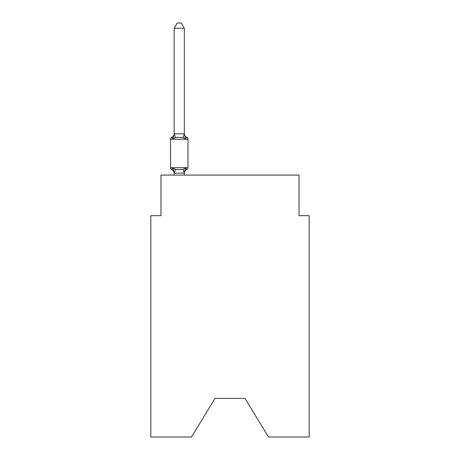 <?xml version="1.0" encoding="UTF-8"?>
<svg xmlns="http://www.w3.org/2000/svg" width="460" height="460" viewBox="0 0 460 460"><rect width="100%" height="100%" fill="white"/><g stroke="black" fill="none" stroke-linecap="round" stroke-linejoin="round"><path stroke-width="0.69" d="M245.025 398.423L268.479 437L309.183 437L309.183 215.688L299.034 215.688L299.034 175.076L160.965 175.076L160.965 215.688L150.817 215.688L150.817 437L191.521 437L214.975 398.423L245.025 398.423L214.975 398.423M185.587 168.061L186.829 169.493A2.03 2.03 0 0 0 187.973 167.664L187.973 139.242L187.973 167.664A2.03 2.03 0 0 1 186.829 169.493L185.587 168.061L186.829 169.493L185.587 168.061L186.829 169.493L185.587 168.061L186.829 169.493L185.587 168.061L186.829 169.493L185.587 168.061L186.829 169.493L185.587 168.061L186.829 169.493L185.587 168.061L186.829 169.493L185.587 168.061L186.829 169.493L185.587 168.061L186.829 169.493L185.587 168.061L186.829 169.493L185.587 168.061L186.829 169.493L185.587 168.061L186.829 169.493L185.587 168.061L186.829 169.493L185.587 168.061L186.829 169.493L185.587 168.061L186.829 169.493L185.587 168.061L186.829 169.493L185.587 168.061L186.829 169.493L185.587 168.061L186.829 169.493L185.587 168.061L186.829 169.493L185.587 168.061L186.829 169.493L185.587 168.061L184.236 173.121L174.248 173.121L172.897 168.061L171.649 169.493A2.03 2.03 0 0 1 170.511 167.664A2.03 2.03 0 0 0 171.649 169.493A2.03 2.03 0 0 1 170.511 167.664A2.03 2.03 0 0 0 171.649 169.493A2.03 2.03 0 0 1 170.511 167.664A2.03 2.03 0 0 0 171.649 169.493A2.03 2.03 0 0 1 170.511 167.664A2.03 2.03 0 0 0 171.649 169.493A2.03 2.03 0 0 1 170.511 167.664A2.03 2.03 0 0 0 171.649 169.493A2.03 2.03 0 0 1 170.511 167.664A2.03 2.03 0 0 0 171.649 169.493A2.03 2.03 0 0 1 170.511 167.664A2.03 2.03 0 0 0 171.649 169.493A2.03 2.03 0 0 1 170.511 167.664A2.03 2.03 0 0 0 171.649 169.493A2.03 2.03 0 0 1 170.511 167.664A2.03 2.03 0 0 0 171.649 169.493A2.03 2.03 0 0 1 170.511 167.664A2.03 2.03 0 0 0 171.649 169.493A2.03 2.03 0 0 1 170.511 167.664A2.03 2.03 0 0 0 171.649 169.493A2.03 2.03 0 0 1 170.511 167.664A2.03 2.03 0 0 0 171.649 169.493A2.03 2.03 0 0 1 170.511 167.664A2.03 2.03 0 0 0 171.649 169.493A2.03 2.03 0 0 1 170.511 167.664A2.03 2.03 0 0 0 171.649 169.493A2.03 2.03 0 0 1 170.511 167.664A2.03 2.03 0 0 0 171.649 169.493A2.03 2.03 0 0 1 170.511 167.664A2.03 2.03 0 0 0 171.649 169.493A2.03 2.03 0 0 1 170.511 167.664A2.03 2.03 0 0 0 171.649 169.493A2.03 2.03 0 0 1 170.511 167.664A2.03 2.03 0 0 0 171.649 169.493A2.03 2.03 0 0 1 170.511 167.664A2.03 2.03 0 0 0 171.649 169.493A2.03 2.03 0 0 1 170.511 167.664A2.03 2.03 0 0 0 171.649 169.493A2.03 2.03 0 0 1 170.511 167.664A2.03 2.03 0 0 0 171.649 169.493L172.897 168.061L171.649 169.493A2.03 2.03 0 0 1 170.511 167.664A2.03 2.03 0 0 0 171.649 169.493A2.03 2.03 0 0 1 170.511 167.664A2.03 2.03 0 0 0 171.649 169.493A2.03 2.03 0 0 1 170.511 167.664A2.03 2.03 0 0 0 171.649 169.493A2.03 2.03 0 0 1 170.511 167.664A2.03 2.03 0 0 0 171.649 169.493A2.03 2.03 0 0 1 170.511 167.664A2.03 2.03 0 0 0 171.649 169.493A2.03 2.03 0 0 1 170.511 167.664A2.03 2.03 0 0 0 171.649 169.493A2.03 2.03 0 0 1 170.511 167.664A2.03 2.03 0 0 0 171.649 169.493A2.03 2.03 0 0 1 170.511 167.664A2.03 2.03 0 0 0 171.649 169.493A2.03 2.03 0 0 1 170.511 167.664A2.03 2.03 0 0 0 171.649 169.493A2.03 2.03 0 0 1 170.511 167.664A2.03 2.03 0 0 0 171.649 169.493A2.03 2.03 0 0 1 170.511 167.664A2.03 2.03 0 0 0 171.649 169.493A2.03 2.03 0 0 1 170.511 167.664A2.03 2.03 0 0 0 171.649 169.493A2.03 2.03 0 0 1 170.511 167.664A2.03 2.03 0 0 0 171.649 169.493A2.03 2.03 0 0 1 170.511 167.664A2.03 2.03 0 0 0 171.649 169.493A2.03 2.03 0 0 1 170.511 167.664A2.03 2.03 0 0 0 171.649 169.493A2.03 2.03 0 0 1 170.511 167.664A2.03 2.03 0 0 0 171.649 169.493A2.03 2.03 0 0 1 170.511 167.664A2.03 2.03 0 0 0 171.649 169.493A2.03 2.03 0 0 1 170.511 167.664A2.03 2.03 0 0 0 171.649 169.493A2.03 2.03 0 0 1 170.511 167.664A2.03 2.03 0 0 0 171.649 169.493A2.03 2.03 0 0 1 170.511 167.664A2.03 2.03 0 0 0 171.649 169.493A2.03 2.03 0 0 1 170.511 167.664A2.03 2.03 0 0 0 171.649 169.493L172.897 168.061L171.649 169.493L172.897 168.061L171.649 169.493L172.897 168.061L171.649 169.493L172.897 168.061L171.649 169.493L172.897 168.061L171.649 169.493L172.897 168.061L171.649 169.493L172.897 168.061L171.649 169.493L172.897 168.061L171.649 169.493L172.897 168.061L171.649 169.493L172.897 168.061L171.649 169.493L172.897 168.061L171.649 169.493L172.897 168.061L171.649 169.493L172.897 168.061L171.649 169.493L172.897 168.061L171.649 169.493L172.897 168.061L171.649 169.493L172.897 168.061L171.649 169.493L172.897 168.061L171.649 169.493L172.897 168.061L171.649 169.493L172.897 168.061L171.649 169.493L172.897 168.061L171.649 169.493L172.897 168.061L175.433 169.372L179.239 169.573L183.045 169.372L185.587 168.061L186.829 169.493A2.03 2.03 0 0 0 187.973 167.664A2.03 2.03 0 0 1 186.829 169.493L186.248 169.211L186.829 169.493A2.03 2.03 0 0 0 187.973 167.664A2.03 2.03 0 0 1 186.829 169.493A2.03 2.03 0 0 0 187.973 167.664A2.03 2.03 0 0 1 186.829 169.493L186.248 169.211L186.829 169.493A2.03 2.03 0 0 0 187.973 167.664A2.03 2.03 0 0 1 186.829 169.493A2.03 2.03 0 0 0 187.973 167.664A2.03 2.03 0 0 1 186.829 169.493L186.248 169.211L186.829 169.493A2.03 2.03 0 0 0 187.973 167.664A2.03 2.03 0 0 1 186.829 169.493A2.03 2.03 0 0 0 187.973 167.664A2.03 2.03 0 0 1 186.829 169.493L186.248 169.211L186.829 169.493A2.03 2.03 0 0 0 187.973 167.664A2.03 2.03 0 0 1 186.829 169.493A2.03 2.03 0 0 0 187.973 167.664A2.03 2.03 0 0 1 186.829 169.493L186.248 169.211L186.829 169.493A2.03 2.03 0 0 0 187.973 167.664A2.03 2.03 0 0 1 186.829 169.493A2.03 2.03 0 0 0 187.973 167.664A2.03 2.03 0 0 1 186.829 169.493L186.248 169.211L186.829 169.493A2.03 2.03 0 0 0 187.973 167.664A2.03 2.03 0 0 1 186.829 169.493A2.03 2.03 0 0 0 187.973 167.664A2.03 2.03 0 0 1 186.829 169.493L186.248 169.211L186.829 169.493A2.03 2.03 0 0 0 187.973 167.664A2.03 2.03 0 0 1 186.829 169.493A2.03 2.03 0 0 0 187.973 167.664A2.03 2.03 0 0 1 186.829 169.493L186.248 169.211L186.829 169.493A2.03 2.03 0 0 0 187.973 167.664A2.03 2.03 0 0 1 186.829 169.493A2.03 2.03 0 0 0 187.973 167.664A2.03 2.03 0 0 1 186.829 169.493L186.248 169.211L186.829 169.493A2.03 2.03 0 0 0 187.973 167.664A2.03 2.03 0 0 1 186.829 169.493A2.03 2.03 0 0 0 187.973 167.664A2.03 2.03 0 0 1 186.829 169.493L186.248 169.211L186.829 169.493A2.03 2.03 0 0 0 187.973 167.664A2.03 2.03 0 0 1 186.829 169.493A2.03 2.03 0 0 0 187.973 167.664A2.03 2.03 0 0 1 186.829 169.493L186.248 169.211L186.829 169.493A2.03 2.03 0 0 0 187.973 167.664A2.03 2.03 0 0 1 186.829 169.493A2.03 2.03 0 0 0 187.973 167.664A2.03 2.03 0 0 1 186.829 169.493L186.248 169.211L186.829 169.493A2.03 2.03 0 0 0 187.973 167.664A2.03 2.03 0 0 1 186.829 169.493A2.03 2.03 0 0 0 187.973 167.664A2.03 2.03 0 0 1 186.829 169.493L186.248 169.211L186.829 169.493A2.03 2.03 0 0 0 187.973 167.664A2.03 2.03 0 0 1 186.829 169.493A2.03 2.03 0 0 0 187.973 167.664A2.03 2.03 0 0 1 186.829 169.493L186.248 169.211L186.829 169.493A2.03 2.03 0 0 0 187.973 167.664A2.03 2.03 0 0 1 186.829 169.493A2.03 2.03 0 0 0 187.973 167.664A2.03 2.03 0 0 1 186.829 169.493L186.248 169.211L186.829 169.493A2.03 2.03 0 0 0 187.973 167.664A2.03 2.03 0 0 1 186.829 169.493A2.03 2.03 0 0 0 187.973 167.664A2.03 2.03 0 0 1 186.829 169.493L186.248 169.211L186.829 169.493A2.03 2.03 0 0 0 187.973 167.664A2.03 2.03 0 0 1 186.829 169.493A2.03 2.03 0 0 0 187.973 167.664A2.03 2.03 0 0 1 186.829 169.493L186.248 169.211L186.829 169.493A2.03 2.03 0 0 0 187.973 167.664A2.03 2.03 0 0 1 186.829 169.493A2.03 2.03 0 0 0 187.973 167.664A2.03 2.03 0 0 1 186.829 169.493L186.248 169.211L186.829 169.493A2.03 2.03 0 0 0 187.973 167.664A2.03 2.03 0 0 1 186.829 169.493A2.03 2.03 0 0 0 187.973 167.664A2.03 2.03 0 0 1 186.829 169.493L186.248 169.211L186.829 169.493A2.03 2.03 0 0 0 187.973 167.664A2.03 2.03 0 0 1 186.829 169.493A2.03 2.03 0 0 0 187.973 167.664A2.03 2.03 0 0 1 186.829 169.493L186.248 169.211L186.829 169.493A2.03 2.03 0 0 0 187.973 167.664A2.03 2.03 0 0 1 186.829 169.493A2.03 2.03 0 0 0 187.973 167.664A2.03 2.03 0 0 1 186.829 169.493L186.248 169.211M184.316 28.278L174.162 28.278L177.209 23L181.269 23L184.316 28.278L184.316 133.998L185.587 138.845L186.829 137.413L185.587 138.845L183.045 137.54L179.239 137.333L175.433 137.54L172.897 138.845L171.649 137.413A2.03 2.03 0 0 0 170.511 139.242A2.03 2.03 0 0 1 171.649 137.413A2.03 2.03 0 0 0 170.511 139.242A2.03 2.03 0 0 1 171.649 137.413L172.23 137.695L171.649 137.413A2.03 2.03 0 0 0 170.511 139.242A2.03 2.03 0 0 1 171.649 137.413A2.03 2.03 0 0 0 170.511 139.242A2.03 2.03 0 0 1 171.649 137.413L172.23 137.695L171.649 137.413A2.03 2.03 0 0 0 170.511 139.242A2.03 2.03 0 0 1 171.649 137.413A2.03 2.03 0 0 0 170.511 139.242A2.03 2.03 0 0 1 171.649 137.413L172.23 137.695L171.649 137.413A2.03 2.03 0 0 0 170.511 139.242A2.03 2.03 0 0 1 171.649 137.413A2.03 2.03 0 0 0 170.511 139.242A2.03 2.03 0 0 1 171.649 137.413L172.23 137.695L171.649 137.413A2.03 2.03 0 0 0 170.511 139.242A2.03 2.03 0 0 1 171.649 137.413A2.03 2.03 0 0 0 170.511 139.242A2.03 2.03 0 0 1 171.649 137.413L172.23 137.695L171.649 137.413A2.03 2.03 0 0 0 170.511 139.242A2.03 2.03 0 0 1 171.649 137.413A2.03 2.03 0 0 0 170.511 139.242A2.03 2.03 0 0 1 171.649 137.413L172.23 137.695L171.649 137.413A2.03 2.03 0 0 0 170.511 139.242A2.03 2.03 0 0 1 171.649 137.413A2.03 2.03 0 0 0 170.511 139.242A2.03 2.03 0 0 1 171.649 137.413L172.23 137.695L171.649 137.413A2.03 2.03 0 0 0 170.511 139.242A2.03 2.03 0 0 1 171.649 137.413A2.03 2.03 0 0 0 170.511 139.242A2.03 2.03 0 0 1 171.649 137.413L172.23 137.695L171.649 137.413A2.03 2.03 0 0 0 170.511 139.242A2.03 2.03 0 0 1 171.649 137.413A2.03 2.03 0 0 0 170.511 139.242A2.03 2.03 0 0 1 171.649 137.413L172.23 137.695L171.649 137.413A2.03 2.03 0 0 0 170.511 139.242A2.03 2.03 0 0 1 171.649 137.413A2.03 2.03 0 0 0 170.511 139.242A2.03 2.03 0 0 1 171.649 137.413L172.23 137.695L171.649 137.413A2.03 2.03 0 0 0 170.511 139.242A2.03 2.03 0 0 1 171.649 137.413A2.03 2.03 0 0 0 170.511 139.242A2.03 2.03 0 0 1 171.649 137.413L172.23 137.695L171.649 137.413A2.03 2.03 0 0 0 170.511 139.242A2.03 2.03 0 0 1 171.649 137.413A2.03 2.03 0 0 0 170.511 139.242A2.03 2.03 0 0 1 171.649 137.413L172.23 137.695L171.649 137.413A2.03 2.03 0 0 0 170.511 139.242A2.03 2.03 0 0 1 171.649 137.413A2.03 2.03 0 0 0 170.511 139.242A2.03 2.03 0 0 1 171.649 137.413L172.23 137.695L171.649 137.413A2.03 2.03 0 0 0 170.511 139.242A2.03 2.03 0 0 1 171.649 137.413A2.03 2.03 0 0 0 170.511 139.242A2.03 2.03 0 0 1 171.649 137.413L172.23 137.695L171.649 137.413A2.03 2.03 0 0 0 170.511 139.242A2.03 2.03 0 0 1 171.649 137.413A2.03 2.03 0 0 0 170.511 139.242A2.03 2.03 0 0 1 171.649 137.413L172.23 137.695L171.649 137.413A2.03 2.03 0 0 0 170.511 139.242A2.03 2.03 0 0 1 171.649 137.413A2.03 2.03 0 0 0 170.511 139.242A2.03 2.03 0 0 1 171.649 137.413L172.23 137.695L171.649 137.413A2.03 2.03 0 0 0 170.511 139.242A2.03 2.03 0 0 1 171.649 137.413A2.03 2.03 0 0 0 170.511 139.242A2.03 2.03 0 0 1 171.649 137.413L172.23 137.695L171.649 137.413A2.03 2.03 0 0 0 170.511 139.242A2.03 2.03 0 0 1 171.649 137.413A2.03 2.03 0 0 0 170.511 139.242A2.03 2.03 0 0 1 171.649 137.413L172.23 137.695L171.649 137.413A2.03 2.03 0 0 0 170.511 139.242A2.03 2.03 0 0 1 171.649 137.413A2.03 2.03 0 0 0 170.511 139.242A2.03 2.03 0 0 1 171.649 137.413L172.23 137.695L171.649 137.413A2.03 2.03 0 0 0 170.511 139.242A2.03 2.03 0 0 1 171.649 137.413A2.03 2.03 0 0 0 170.511 139.242A2.03 2.03 0 0 1 171.649 137.413L172.23 137.695L171.649 137.413A2.03 2.03 0 0 0 170.511 139.242A2.03 2.03 0 0 1 171.649 137.413A2.03 2.03 0 0 0 170.511 139.242A2.03 2.03 0 0 1 171.649 137.413L172.23 137.695M184.316 133.998L183.045 137.54M184.316 172.908L184.793 170.522L184.316 172.908M185.587 138.845L186.829 137.413A2.03 2.03 0 0 1 187.973 139.242L170.511 139.242L170.511 167.664L187.973 167.664M174.162 173.506L174.162 172.908L174.162 173.506A4.468 4.468 0 0 0 171.649 169.493M174.162 28.278L174.162 133.998L172.897 138.845L171.649 137.413A4.468 4.468 0 0 0 174.162 133.4M174.162 133.814L184.236 133.791M184.316 175.076L184.316 173.092M174.162 175.076L174.162 173.092M186.829 169.493A4.468 4.468 0 0 0 184.316 173.506M184.316 133.4A4.468 4.468 0 0 0 186.829 137.413M175.433 169.372L174.248 173.121M183.045 169.372L184.236 173.121M174.248 133.791L175.433 137.54"/></g></svg>
